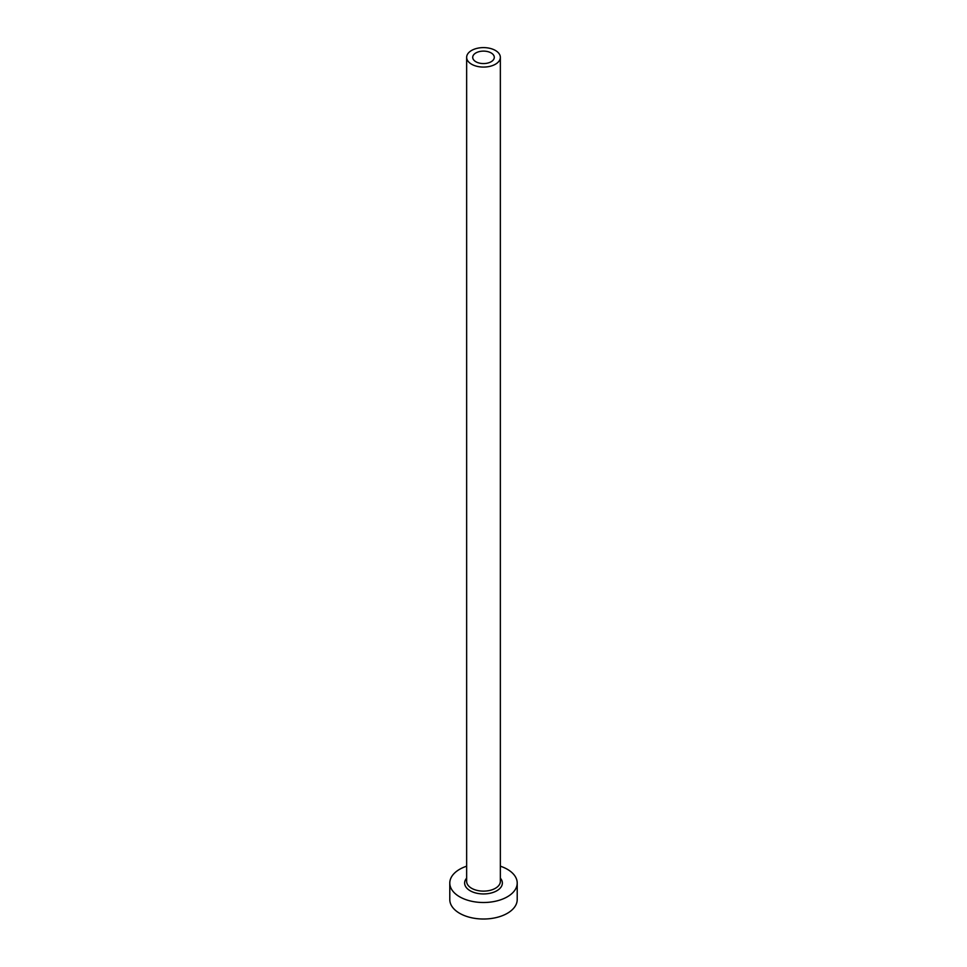 <?xml version="1.0" encoding="UTF-8"?>
<svg xmlns="http://www.w3.org/2000/svg" width="967" height="967" viewBox="0 0 967 967"><rect width="100%" height="100%" fill="white"/><g stroke="black" fill="none" stroke-linecap="round" stroke-linejoin="round"><path stroke-width="1.45" d="M491.127 52.931A10.782 6.225 0 0 0 479.366 51.589A10.782 6.225 0 0 0 472.718 57.343A10.782 6.225 0 0 0 475.873 61.743A10.782 6.225 0 0 0 487.634 63.097A10.782 6.225 0 0 0 494.282 57.343A10.782 6.225 0 0 0 491.127 52.931M471.582 64.221A16.85 9.73 0 0 0 489.955 66.336A16.85 9.73 0 0 0 500.35 57.343A16.85 9.73 0 0 0 495.418 50.465A16.85 9.73 0 0 0 477.045 48.35A16.85 9.73 0 0 0 466.65 57.343A16.85 9.73 0 0 0 471.582 64.221M466.65 866.19A33.712 19.461 0 0 0 449.788 883.052A33.712 19.461 0 0 0 459.663 896.808A33.712 19.461 0 0 0 496.397 901.026A33.712 19.461 0 0 0 517.212 883.052A33.712 19.461 0 0 0 507.337 869.285A33.712 19.461 0 0 0 500.35 866.19M449.788 883.052L449.788 899.564A33.712 19.461 0 0 0 459.663 913.319A33.712 19.461 0 0 0 496.397 917.538A33.712 19.461 0 0 0 517.212 899.564L517.212 883.052M500.35 878.145A18.881 10.903 180 0 1 494.56 891.876A18.881 10.903 180 0 1 470.155 890.752A18.881 10.903 180 0 1 466.65 878.145M466.65 57.343L466.65 881.396A16.85 9.73 0 0 0 471.582 888.274A16.85 9.73 0 0 0 489.955 890.389A16.85 9.73 0 0 0 500.35 881.396L500.35 57.343"/></g></svg>
